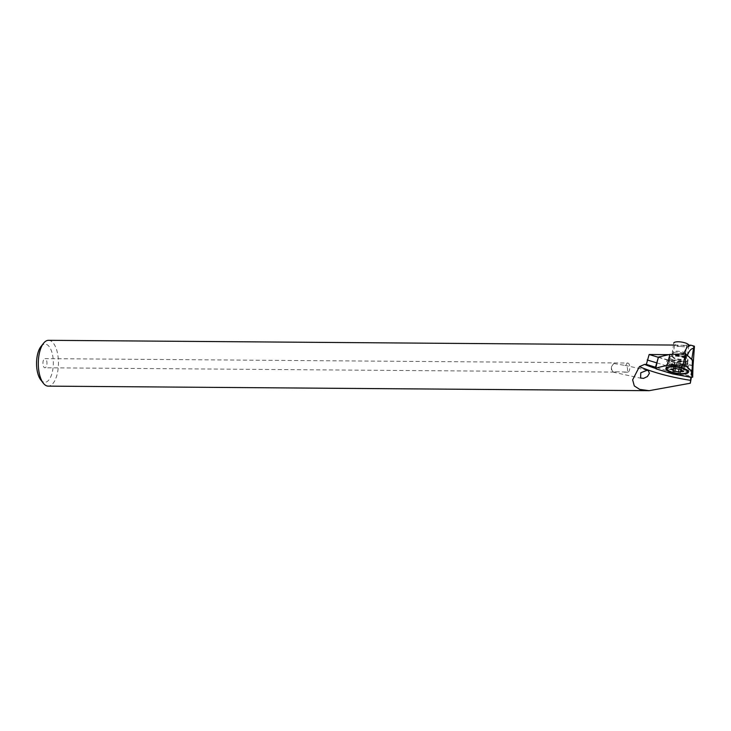 <?xml version="1.0" encoding="UTF-8"?>
<svg xmlns="http://www.w3.org/2000/svg" width="731" height="731" viewBox="0 0 731 731"><rect width="100%" height="100%" fill="white"/><g stroke="black" fill="none" stroke-linecap="round" stroke-linejoin="round"><path stroke-width="0.55" stroke-dasharray="3.65 2.74" d="M658.467 357.075L674.722 362.028L693.015 365.454M688.063 370.855A11.449 3.335 -171 0 0 688.3 370.699A11.449 3.335 -171 0 0 688.867 369.877A11.449 3.335 -171 0 0 688.776 369.265A11.449 3.335 -171 0 0 678.615 364.888A11.449 3.335 -171 0 0 666.8 365.473A11.449 3.335 -171 0 0 666.508 365.738A11.449 3.335 -171 0 0 666.243 366.295A11.449 3.335 -171 0 0 666.699 367.474M686.957 365.125A9.165 2.668 -171 0 0 687.405 364.467A9.165 2.668 -171 0 0 687.405 364.23A9.165 2.668 -171 0 0 679.592 360.547A9.165 2.668 -171 0 0 669.751 360.94A9.165 2.668 -171 0 0 669.377 361.37A9.165 2.668 -171 0 0 669.304 361.598A9.165 2.668 -171 0 0 676.705 365.445A9.165 2.668 -171 0 0 686.957 365.125M667.147 367.903A11.449 3.335 -171 0 0 677.034 371.375A11.449 3.335 -171 0 0 687.505 371.129M687.624 360.867A9.165 2.668 9 0 1 677.381 361.187A9.165 2.668 9 0 1 669.98 357.34A9.165 2.668 9 0 1 670.418 356.691A9.165 2.668 9 0 1 680.671 356.362A9.165 2.668 9 0 1 688.072 360.209A9.165 2.668 9 0 1 687.624 360.867M674.722 362.028L672.438 373.861M673.9 365.555L673.936 365.262A2.294 0.667 -171 0 0 674.22 365.007A2.294 0.667 -171 0 0 674.009 364.659A2.294 0.667 -171 0 0 672.41 364.056L671.506 363.572L672.621 363.417A2.294 0.667 -171 0 0 674.841 363.097A2.294 0.667 -171 0 0 674.722 362.832L676.769 362.85A2.294 0.667 -171 0 0 680.406 363.471L682.242 364.129A2.294 0.667 -171 0 0 681.959 364.385A2.294 0.667 -171 0 0 682.16 364.723A2.294 0.667 -171 0 0 683.768 365.336L684.673 365.811L683.558 365.975A2.294 0.667 -171 0 0 681.338 366.295A2.294 0.667 -171 0 0 681.456 366.551L679.41 366.542A2.294 0.667 -171 0 0 675.773 365.911L673.9 365.555M672.292 352.461A7.639 2.22 -171 0 0 672.292 352.644A7.639 2.22 -171 0 0 672.977 353.603A7.639 2.22 -171 0 0 680.981 356.043A7.639 2.22 -171 0 0 687.323 355.019A7.639 2.22 -171 0 0 687.378 354.846A7.639 2.22 -171 0 0 686.692 353.703A7.639 2.22 -171 0 0 678.386 351.236A7.639 2.22 -171 0 0 672.292 352.461L673.781 343.077A7.639 2.22 -171 0 0 674.466 344.219A7.639 2.22 -171 0 0 682.772 346.686A7.639 2.22 -171 0 0 688.867 345.471A7.639 2.22 -171 0 0 688.84 345.169M687.496 363.828A10.307 2.997 -171 0 0 677.171 360.584A10.307 2.997 -171 0 0 668.298 361.644A10.307 2.997 -171 0 0 668.052 362.147A10.307 2.997 -171 0 0 668.984 363.682A10.307 2.997 -171 0 0 680.186 367.017A10.307 2.997 -171 0 0 688.419 365.372A10.307 2.997 -171 0 0 688.346 364.824A10.307 2.997 -171 0 0 687.496 363.828M641.489 378.384L613.601 372.243A4.578 3.162 102.4 0 1 612.898 371.951A4.578 3.162 -77.6 0 1 611.399 367.702A4.578 3.162 -77.6 0 1 613.93 363.535C611.098 366.304 610.769 369.018 612.925 371.695L627.317 372.097C627.828 369.219 627.481 367.108 626.275 365.783L625.964 365.601A4.578 2.019 90.4 0 1 627.801 363.033L44.984 358.619A4.578 2.019 -89.6 0 1 45.633 358.866A4.578 2.019 -89.6 0 1 46.93 363.965A4.578 2.019 -89.6 0 1 44.911 367.775A4.578 2.019 -89.6 0 1 44.262 367.529A4.578 2.019 -89.6 0 1 42.965 362.43A4.578 2.019 -89.6 0 1 44.984 358.619M40.963 346.521A19.088 8.397 -89.6 0 1 47.807 345.16A19.088 8.397 90.4 0 1 52.842 369.438A19.088 8.397 90.4 0 1 42.087 381.235A19.088 8.397 -89.6 0 1 40.708 379.809M48.548 340.317A22.908 10.079 -89.6 0 1 51.8 341.578A22.908 10.079 90.4 0 1 58.288 367.063A22.908 10.079 90.4 0 1 48.2 386.132M613.601 372.243A4.578 3.162 102.4 0 0 615.639 371.759M687.158 361.224A9.165 2.668 9 0 1 676.129 361.379A9.165 2.668 9 0 1 669.715 357.258A9.165 2.668 9 0 1 669.952 357.048A9.165 2.668 -171 0 1 679.401 356.573A9.165 2.668 -171 0 1 687.533 360.081A9.165 2.668 -171 0 1 687.158 361.224M688.045 345.16L686.628 345.151L685.376 355.092A6.104 1.773 -171 0 1 685.075 355.531A6.104 1.773 9 0 1 678.249 355.741A6.104 1.773 9 0 1 673.315 353.183A6.104 1.773 9 0 1 673.452 352.89A6.104 1.773 9 0 1 673.607 352.744A6.104 1.773 -171 0 1 679.912 352.433A6.104 1.773 -171 0 1 685.331 354.773L687.533 360.081M674.713 345.772L675.791 345.069L686.683 345.397C689.333 344.073 676.285 347.983 674.713 345.772M668.828 354.654L683.156 354.763L683.448 353.877M690.859 345.187L694.413 346.969M627.801 363.033A4.578 2.019 90.4 0 1 628.45 363.289A4.578 2.019 -89.6 0 1 629.747 368.378A4.578 2.019 -89.6 0 1 627.728 372.198A4.578 2.019 -89.6 0 1 627.317 372.097M613.93 363.535L625.964 365.601M691.38 377.397L692.997 366.258M691.791 359.296L691.7 359.826L687.277 355.887L687.442 355.421M691.362 371.339L690.694 375.825L679.894 373.797A15.269 4.441 9 0 1 666.307 370.498L666.06 365.71L666.974 359.935A15.269 4.441 9 0 0 682.9 363.81L681.986 369.575L691.362 371.339L692.275 365.573L691.7 359.826M655.177 368.296A73.191 21.29 -171 0 0 690.777 376.602L690.694 375.825M690.777 376.602L690.795 377.306M666.307 370.498L655.497 367.209M656.767 362.878L666.06 365.71M681.986 369.575L679.894 373.797M658.393 357.322L666.974 359.935M682.9 363.81L692.275 365.573M683.156 354.763L687.277 355.887M692.979 365.463L690.95 377.333M658.485 357.084L655.963 368.844M673.936 365.262L673.059 370.818M682.242 364.129L681.402 369.393M672.621 363.417L671.734 368.972M685.175 357.87A6.689 1.946 -171 0 0 678.487 355.769A6.689 1.946 -171 0 0 672.73 356.454A6.689 1.946 -171 0 0 673.178 357.779A6.689 1.946 -171 0 0 681.009 359.981A6.689 1.946 -171 0 0 685.733 358.519A6.689 1.946 -171 0 0 685.175 357.87M683.768 365.336L682.882 370.891M680.406 363.471L679.519 369.027M685.194 357.322A6.606 1.919 -171 0 0 677.747 355.165A6.606 1.919 -171 0 0 672.73 356.399A6.606 1.919 -171 0 0 673.333 357.231A6.606 1.919 -171 0 0 680.25 359.341A6.606 1.919 -171 0 0 685.742 358.464A6.606 1.919 -171 0 0 685.194 357.322M672.41 364.056L671.634 368.963M674.722 362.832L673.881 368.15M676.769 362.85L675.892 368.406M683.558 365.975L682.781 370.873M681.456 366.551L680.57 372.106M679.41 366.542L679.008 369.082M675.773 365.911L675.407 368.205M688.776 369.265L687.405 364.23M666.243 366.295L665.895 368.461M669.304 361.598L669.98 357.34M687.405 364.467L688.072 360.209M688.867 369.877L688.52 372.042M666.508 365.738L669.377 361.37M673.799 365.39L672.913 370.946M681.959 364.385L681.182 369.265M671.506 363.572L670.629 369.137M672.292 352.644L672.721 356.472L668.298 361.644M687.323 355.019L685.733 358.528L688.346 364.824M674.22 365.007L673.598 368.936M668.052 362.147L667.257 367.2M688.419 365.372L687.615 370.425M688.867 345.471L687.378 354.846M674.841 363.097L674.046 368.095M674.667 362.704L673.79 368.26M682.379 364.001L681.502 369.557M684.673 365.811L683.787 371.366M681.338 366.295L680.89 369.155M681.511 366.679L680.634 372.243M673.452 352.89L669.715 357.258M674.539 345.434L673.315 353.183M675.791 345.069L673.47 345.05M627.728 372.198L623.634 372.161M614.241 372.097L44.911 367.775M647.191 370.251L624.42 365.235"/><path stroke-width="1.1" d="M655.497 368.095L655.963 368.844L672.438 373.861L690.95 377.333L692.677 377.15L692.111 371.485L685.185 365.308L682.982 364.778L667.074 365.409L655.497 368.095L658.467 357.075M687.962 372.865A11.449 3.335 9 0 1 675.152 373.267A11.449 3.335 9 0 1 665.895 368.461A11.449 3.335 9 0 1 666.453 367.638A11.449 3.335 9 0 1 679.263 367.236A11.449 3.335 9 0 1 688.52 372.042A11.449 3.335 9 0 1 687.962 372.865M687.505 371.129A11.449 3.335 -171 0 0 688.063 370.855M693.015 365.454L692.677 377.15L693.015 365.454L692.458 359.89L692.111 371.485M692.458 359.89L685.632 353.804L669.888 354.407L667.074 365.409M669.888 354.407L658.467 357.066L655.177 368.296A73.191 21.29 -171 0 1 644.578 364.404L639.406 366.651L632.635 379.855L634.298 385.931L639.671 389.376L649.11 390.683L690.32 383.227L690.603 380.33A78.592 22.862 9 0 1 639.406 366.651M673.023 371.11L673.059 370.818A2.294 0.667 -171 0 0 673.333 370.562A2.294 0.667 -171 0 0 673.132 370.215A2.294 0.667 -171 0 0 671.533 369.612L670.629 369.137L671.734 368.972A2.294 0.667 -171 0 0 673.955 368.652A2.294 0.667 -171 0 0 673.845 368.387L675.892 368.406A2.294 0.667 -171 0 0 679.519 369.027L681.356 369.685A2.294 0.667 -171 0 0 681.082 369.941A2.294 0.667 -171 0 0 681.283 370.279A2.294 0.667 -171 0 0 682.882 370.891L683.787 371.366L682.681 371.531A2.294 0.667 -171 0 0 680.46 371.851A2.294 0.667 -171 0 0 680.57 372.106L678.532 372.097A2.294 0.667 -171 0 0 674.896 371.467L673.023 371.11M688.84 345.169A7.639 2.22 -171 0 0 688.182 344.328A7.639 2.22 -171 0 0 679.876 341.861A7.639 2.22 -171 0 0 673.781 343.077M686.464 370.315A10.307 2.997 -171 0 0 675.252 366.989A10.307 2.997 -171 0 0 667.028 368.634A10.307 2.997 -171 0 0 667.951 370.178A10.307 2.997 -171 0 0 679.163 373.504A10.307 2.997 -171 0 0 687.387 371.86A10.307 2.997 -171 0 0 686.464 370.315M649.101 390.683L48.2 386.132A22.908 10.079 90.4 0 1 44.947 384.871A22.908 10.079 -89.6 0 1 43.284 383.154L40.708 379.809A19.088 8.397 -89.6 0 1 36.55 363.133A19.088 8.397 -89.6 0 1 40.963 346.521L43.595 343.214A22.908 10.079 -89.6 0 1 48.548 340.317L673.47 345.05M43.284 383.154A22.908 10.079 -89.6 0 1 38.295 363.143A22.908 10.079 -89.6 0 1 43.595 343.214M640.584 378.046L643.6 378.375L647.428 376.511L649.393 373.358L648.406 370.781L647.191 370.251L640.785 372.773L640.584 378.046M683.448 353.877L687.177 347.033L690.859 345.187L688.045 345.16M644.578 364.404L646.35 364.422L649.146 354.508L668.828 354.654M690.32 383.227L691.38 377.397M692.997 366.258L694.413 346.969L694.24 346.174L690.859 345.187M694.413 346.969C694.349 345.452 694.048 345.9 693.527 348.312L691.791 359.296M690.795 377.306L690.603 380.33M655.497 367.209L646.35 364.422M647.2 359.963L656.767 362.878M687.277 355.887C688.958 351.044 691.042 348.513 693.527 348.312M649.146 354.508L658.393 357.322M685.577 353.795L682.982 364.778M685.632 353.804L685.185 365.308M671.634 368.963L671.533 369.612M682.781 370.873L682.681 371.531M679.008 369.082L678.532 372.097M675.407 368.205L674.896 371.467M681.182 369.265L681.082 369.941M673.598 368.936L673.333 370.562M667.257 367.2L667.028 368.634M687.615 370.425L687.387 371.86M674.046 368.095L673.955 368.652M680.89 369.155L680.46 371.851"/></g></svg>
